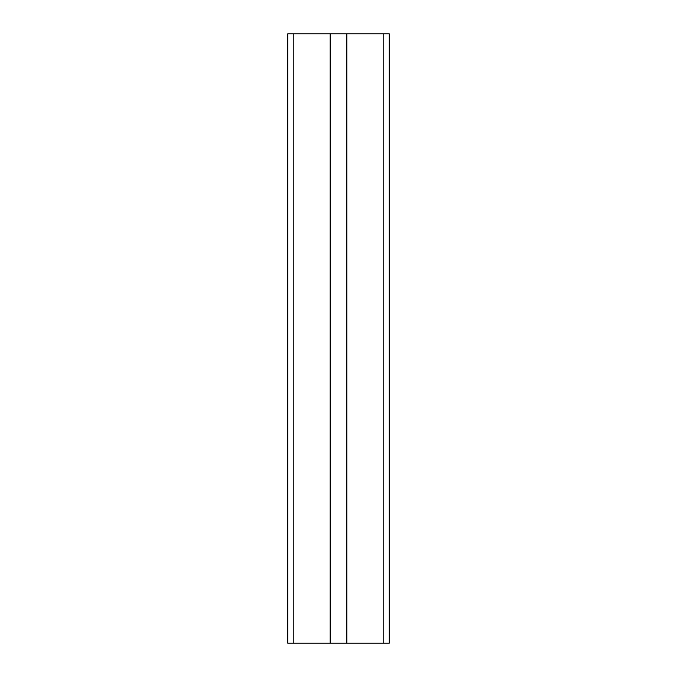 <?xml version="1.0" encoding="UTF-8"?>
<svg xmlns="http://www.w3.org/2000/svg" width="677" height="677" viewBox="0 0 677 677"><rect width="100%" height="100%" fill="white"/><g stroke="black" fill="none" stroke-linecap="round" stroke-linejoin="round"><path stroke-width="1.02" d="M389.275 33.85L389.275 643.15L389.275 33.85L330.173 33.85L330.173 643.15L287.725 643.15L287.725 33.85L293.818 33.85L293.818 643.15M346.827 33.85L346.827 643.15L330.173 643.15M389.275 643.15L346.827 643.15M330.173 33.85L293.818 33.85M383.182 33.85L383.182 643.15"/></g></svg>
